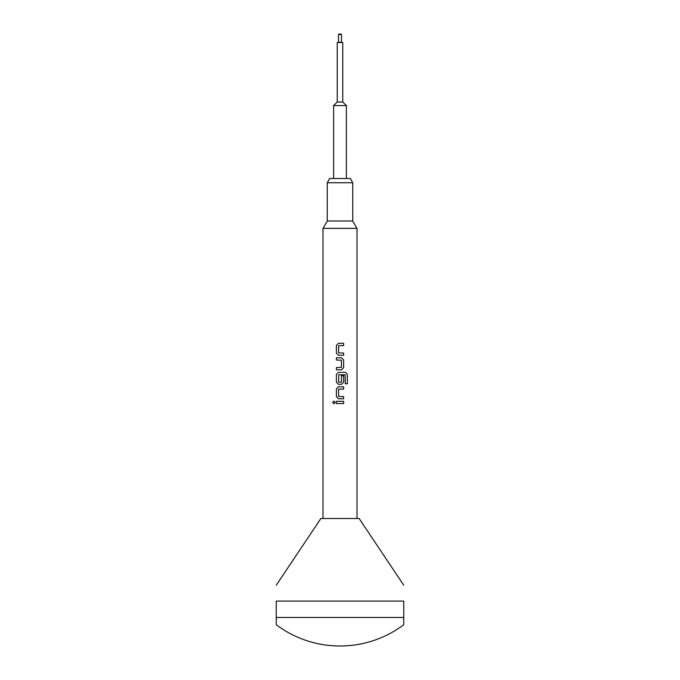 <?xml version="1.0" encoding="UTF-8"?>
<svg xmlns="http://www.w3.org/2000/svg" width="680" height="680" viewBox="0 0 680 680"><rect width="100%" height="100%" fill="white"/><g stroke="black" fill="none" stroke-linecap="round" stroke-linejoin="round"><path stroke-width="1.02" d="M333.931 401.055L332.664 402.441L333.923 403.818L335.231 402.441L333.923 401.055L332.648 402.441L333.931 403.818M327.25 182.75L329.707 178.5L350.293 178.5L352.75 182.75L327.25 182.75L327.25 221L323 228.361L323 518.5M352.75 182.75L352.75 221L327.25 221M352.75 221L357 228.361L323 228.361M403.75 585.216L359.125 518.5L320.875 518.5L276.25 585.216M403.75 601.06C403.75 580.72 403.75 580.72 403.75 601.06C403.75 580.72 403.75 580.72 403.75 601.06L403.75 617.474L276.25 617.474L276.25 601.06C276.25 580.72 276.25 580.72 276.25 601.06C276.25 580.72 276.25 580.72 276.25 601.06L403.75 601.06M403.75 617.474L403.75 624.75A106.25 106.25 0 0 1 276.25 624.75L276.25 617.474M340 34L341.062 34L340 34M340 102L342.762 102L342.762 42.5L337.238 42.5L337.238 102L340 102M333.625 178.5L333.625 105.612L346.375 105.612L342.762 102M343.629 343.306L338.453 343.306L336.396 345.389L336.396 353.2L338.453 355.283L343.629 355.283L343.629 353.056L338.606 352.903L338.606 345.686L343.629 345.542L343.629 343.306L343.621 345.542M341.572 357.816L336.396 357.816L336.396 360.043L341.428 360.196L341.428 367.404L336.396 367.557L336.396 369.784L341.572 369.784L343.629 367.701L343.629 359.899L341.572 357.816L343.621 359.899L343.621 367.701L341.572 369.784M345.423 372.317L338.453 372.317L336.396 374.399L336.396 382.211L338.453 384.293L341.572 384.293L343.629 382.211L343.629 375.81L341.428 375.81L341.428 382.151L338.606 382.151L338.75 374.791L345.142 374.791L345.278 383.767L347.352 383.767L347.352 374.399L345.423 372.317M343.629 386.818L338.453 386.818L336.396 388.9L336.396 396.712L338.453 398.795L343.629 398.795L343.629 396.559L338.606 396.414L338.606 389.198L343.629 389.053L343.629 386.818L343.621 389.053M343.629 401.319L336.396 401.319L336.396 403.554L343.629 403.554L343.629 401.319L343.621 403.554M336.404 401.319L336.404 403.554M338.462 386.818L336.404 388.9L336.404 396.712L338.462 398.795M343.621 398.795L343.621 396.559M347.335 383.767L347.335 374.399L345.406 372.317M338.462 372.317L336.404 374.399L336.404 382.211L338.462 384.293M341.572 384.293L343.621 382.211L343.621 375.81M336.404 357.816L336.404 360.043M336.404 367.557L336.404 369.784M338.462 343.306L336.404 345.389L336.404 353.2L338.462 355.283M343.621 355.283L343.621 353.056M338.087 42.5L341.488 42.075L341.488 34.425L338.512 34.425L338.938 34M341.488 34.425L341.062 34M346.375 178.5L346.375 105.612M357 228.361L357 518.5M337.238 102L333.625 105.612M338.512 42.075L338.512 34.425M341.488 42.075L341.912 42.5"/></g></svg>
